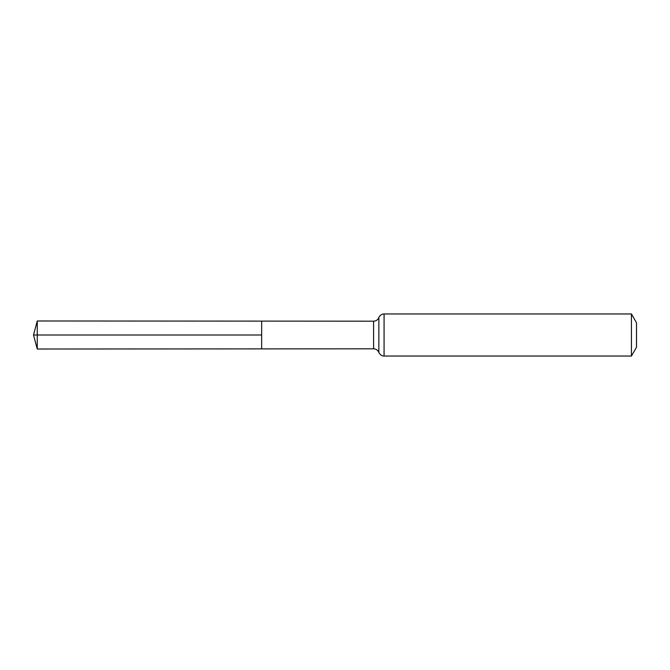 <?xml version="1.0" encoding="UTF-8"?>
<svg xmlns="http://www.w3.org/2000/svg" width="670" height="670" viewBox="0 0 670 670"><rect width="100%" height="100%" fill="white"/><g stroke="black" fill="none" stroke-linecap="round" stroke-linejoin="round"><path stroke-width="0.5" stroke-dasharray="3.35 2.51" d="M261.66 321.114L261.66 348.886L261.66 321.114M636.5 322.731L636.5 347.269M631.442 313.962L631.442 356.038M37.26 320.98L37.26 349.02M37.26 335L261.66 335M373.592 321.19L373.592 348.81M384.078 313.962L384.078 356.038M378.843 317.58L378.843 352.42"/><path stroke-width="1" d="M261.66 335L261.66 321.114L37.26 320.98L37.26 349.02L261.66 348.886L261.66 321.114L373.592 321.19L373.592 348.81L261.66 348.886L261.66 335M631.442 313.962L631.442 356.038L636.5 347.269L636.5 322.731L631.442 313.962L384.078 313.962C383.801 313.878 380.719 313.845 378.843 317.58C377.838 319.866 376.088 321.064 373.592 321.19M37.26 349.02L33.5 335L261.66 335L37.26 335M631.442 356.038L384.078 356.038L384.078 313.962M384.078 356.038C383.801 356.122 380.719 356.155 378.843 352.42L378.843 317.58M378.843 352.42C377.838 350.134 376.088 348.936 373.592 348.81M33.5 335L37.26 320.98"/></g></svg>

